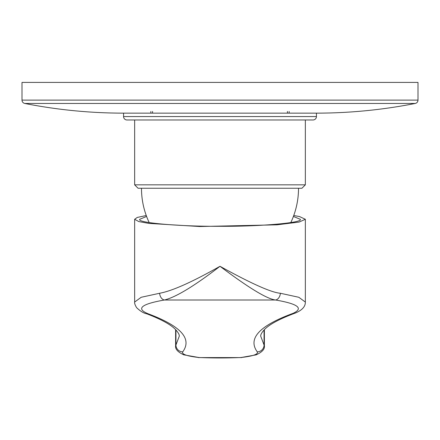 <?xml version="1.0" encoding="UTF-8"?>
<svg xmlns="http://www.w3.org/2000/svg" width="440" height="440" viewBox="0 0 440 440"><rect width="100%" height="100%" fill="white"/><g stroke="black" fill="none" stroke-linecap="round" stroke-linejoin="round"><path stroke-width="0.66" d="M134.657 119.977L134.657 184.839L305.344 184.839L305.344 119.977L313.027 119.977L126.973 119.977L305.344 119.977M126.973 119.977A3.416 3.416 0 0 1 123.563 116.562L123.563 113.146L316.437 113.146L316.437 116.562L123.563 116.562M313.027 119.977A3.416 3.416 0 0 0 316.437 116.562M126.121 113.141L313.88 113.141M415.25 103.455L24.75 103.455A3.416 3.416 -90 0 1 22 100.106L22 82.418L418 82.418L418 100.106A3.416 3.416 90 0 1 415.25 103.455A512.067 512.067 0 0 1 316.08 113.146M24.75 103.455A512.067 512.067 0 0 0 123.921 113.146M150.871 111.436L150.871 113.146M289.13 111.436L289.13 113.146M298.518 188.249A80.311 80.311 0 0 1 290.812 222.574M141.482 188.249A80.311 80.311 0 0 0 149.188 222.574M305.344 184.839L301.934 188.249L138.067 188.249L134.657 184.839M293.409 216.441L300.223 219.274C303.798 222.745 259.699 226.606 220 226.292C180.301 226.606 136.202 222.745 139.777 219.274L146.591 216.441M146.251 215.518L137.247 217.448L134.657 219.274L138.798 221.573L148.786 223.388L199.826 226.529L277.024 224.829L299.151 222.063L305.344 219.274L299.492 216.557L293.75 215.512M134.657 219.274L134.657 302.049L141.169 297.286L159.61 293.26C172.134 291 192.264 282.007 220 266.288C242.638 278.822 269.253 292.418 280.39 293.26L298.837 297.286L305.344 302.066L305.344 219.274M175.621 329.632L175.621 345.846L179.256 336.264C179.548 334.763 178.216 332.431 175.252 329.269C170.39 324.368 160.875 319.209 146.702 313.786L146.702 313.791A6.826 6.221 -69.5 0 0 149.094 314.138L148.885 314.067C135.526 308.847 140.707 304.161 164.439 300.003C175.934 297.193 194.453 285.956 220 266.288C242.523 283.201 265.243 298.76 275.561 300.003C297.995 303.875 303.853 308.314 293.134 313.319C259.479 325.661 247.528 338.514 257.279 351.879C258.478 354.239 253.099 356.114 241.148 357.506A6.826 1.815 87.5 0 0 241.445 357.583A6.826 1.815 87.5 0 0 241.566 357.561M146.702 313.791L146.696 313.786A6.826 6.122 -71.3 0 0 148.885 314.067M295.57 312.95A6.826 6.193 -109.9 0 1 295.455 312.994C280.011 318.72 269.742 324.17 264.66 329.351C261.762 332.475 260.458 334.78 260.744 336.264L264.38 345.846C264.891 349.135 262.136 352.138 256.113 354.866L241.148 357.506A78.518 12.281 180 0 1 198.853 357.506C186.901 356.114 181.522 354.239 182.721 351.879C192.269 338.827 181.06 326.249 149.094 314.138M175.621 345.846C175.131 349.102 177.848 352.094 183.772 354.827L198.853 357.506A6.826 1.815 -87.5 0 1 198.556 357.583A6.826 1.815 -87.5 0 1 198.435 357.561M418 100.106L22 100.106M159.61 293.26A6.826 4.802 81 0 0 164.439 300.003L275.561 300.003A6.826 4.802 99 0 0 280.39 293.26M295.697 312.901L295.697 312.901A6.826 6.292 -112.1 0 1 293.134 313.319A6.826 6.193 -109.9 0 0 295.455 312.994L295.455 312.994A6.826 6.826 0 0 0 295.697 312.901C302.258 310.068 305.476 306.449 305.344 302.049M264.061 329.962L264.061 345.131A6.826 6.694 142.7 0 1 257.279 351.879M175.94 329.962L175.94 345.131A6.826 6.694 37.3 0 0 182.721 351.879M152.576 111.436L152.576 113.146M287.425 111.436L287.425 113.146M146.696 313.786C143.759 313.286 140.399 311.245 136.614 307.67C135.058 305.08 134.409 303.204 134.657 302.049M264.38 329.632L264.38 345.846M198.127 357.55A6.826 6.826 0 0 0 198.556 357.583L241.445 357.583A6.826 6.826 0 0 0 241.874 357.55"/></g></svg>
